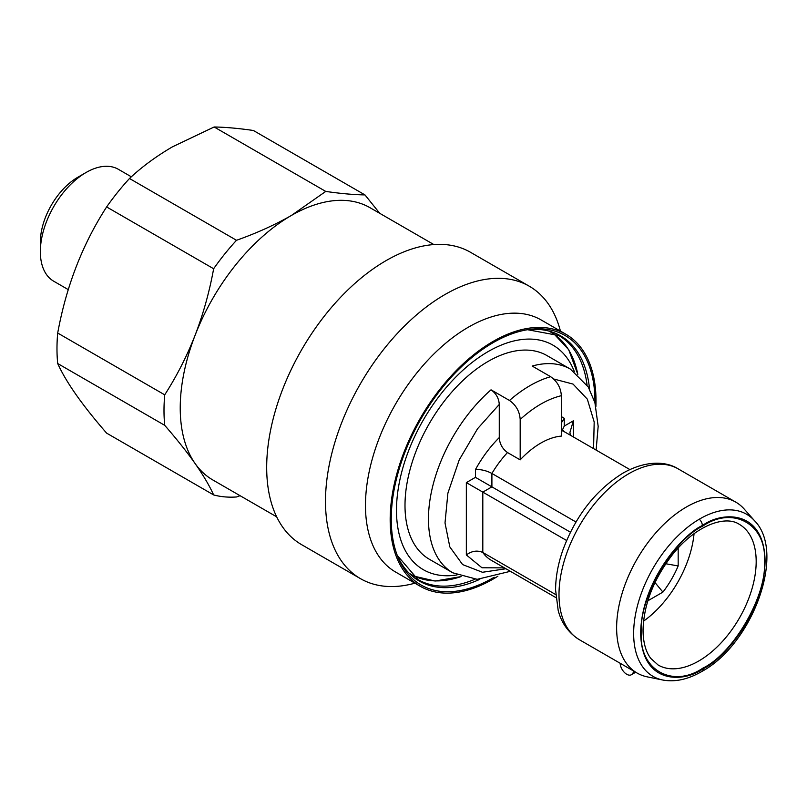 <?xml version="1.0" encoding="UTF-8"?>
<svg xmlns="http://www.w3.org/2000/svg" width="807" height="807" viewBox="0 0 807 807"><rect width="100%" height="100%" fill="white"/><g stroke="black" fill="none" stroke-linecap="round" stroke-linejoin="round"><path stroke-width="1.21" d="M40.35 251.643L40.35 242.14A52.98 30.585 120 0 1 77.815 177.258L86.046 172.506A64.621 37.314 120 0 0 40.35 251.643A64.621 37.314 120 0 0 53.736 281.229L68.252 289.612M433.843 244.561L369.969 207.681A157.183 90.757 120 0 0 291.377 215.469A157.183 90.757 120 0 0 195.123 335.218A157.183 90.757 120 0 0 195.123 463.561A157.183 90.757 120 0 0 212.786 479.943L276.66 516.823M129.493 178.498L236.512 240.284C256.555 233.183 274.844 224.911 291.377 215.469L325.746 191.42C340.514 193.559 353.597 194.729 364.976 194.921L253.368 130.482C238.6 128.343 225.526 127.173 214.137 126.981L172.476 146.824C156.114 156.366 141.79 166.928 129.493 178.498A171.74 99.16 120 0 0 106.625 206.945C82.546 244.208 66.245 286.243 57.701 333.049A171.74 99.16 120 0 0 57.701 363.533C66.053 382.074 82.364 405.275 106.625 433.137L213.643 494.933A171.74 99.16 120 0 0 236.512 496.971L240.052 495.69M236.512 240.284A171.74 99.16 120 0 0 213.643 268.741L106.625 206.945M57.701 333.049L164.719 394.835A171.74 99.16 120 0 0 164.719 425.329L57.701 363.533M364.976 194.921L379.764 213.341M164.719 394.835C176.672 376.244 186.8 356.371 195.123 335.218C203.273 313.923 209.447 291.761 213.643 268.741M213.643 494.933C209.437 485.673 203.263 475.212 195.123 463.561C186.79 451.779 176.652 439.038 164.719 425.329M131.339 176.804L118.357 169.299A64.621 37.314 120 0 0 86.046 172.506L77.815 177.258M325.746 191.42L214.137 126.981M499.271 404.418L499.271 437.586C499.634 443.82 502.378 448.813 507.502 452.545L520.182 459.869A73.931 42.69 120 0 1 561.349 436.103L561.349 395.692C547.62 399.021 533.901 406.95 520.182 419.469C519.647 411.469 516.077 405.144 509.479 400.464L491.029 389.821C496.103 393.413 498.847 398.275 499.271 404.418L477.552 428.739L459.223 459.889L447.895 493.138L445.01 522.936L449.822 546.904L462.603 564.587L482.465 572.274L505.949 568.753M457.004 574.957A129.634 74.849 -60 0 1 397.861 491.292A129.634 74.849 -60 0 1 488.154 351.57A129.634 74.849 -60 0 1 574.362 371.674M596.121 450.084L598.169 426.318L594.9 402.592L588.283 387.027L570.418 369.122L546.954 355.574A117.6 67.899 120 0 0 488.154 361.405A117.6 67.899 120 0 0 411.328 465.034A117.6 67.899 120 0 0 429.354 559.261L452.818 572.809L477.179 579.325L510.367 571.306M570.418 369.122A117.6 67.899 120 0 0 532.196 366.055L550.646 376.698A117.6 67.899 120 0 0 509.479 400.464M699.276 519.214A93.592 54.039 -60 0 0 636.471 609.799A93.592 54.039 -60 0 0 662.739 680.019L647.315 676.871A98.676 56.974 -60 0 1 637.066 673.028A98.676 56.974 -60 0 1 616.629 627.856A98.676 56.974 -60 0 1 686.404 506.998A98.676 56.974 -60 0 1 735.742 502.105A98.676 56.974 -60 0 1 744.205 509.056L754.636 520.848A93.592 54.039 -60 0 0 699.82 518.891A93.592 54.039 -60 0 0 699.276 519.214A5.82 3.329 -120.4 0 1 702.362 525.549L702.877 525.246C721.105 511.86 764.078 508.541 765.076 560.865C764.451 614.137 721.64 660.751 703.391 668.599A5.82 3.329 59.6 0 1 702.221 671.253A5.82 3.329 59.6 0 1 701.929 671.384M620.139 663.253A9.311 5.377 -120 0 0 624.346 672.392A9.311 5.377 -120 0 0 631.377 674.733A9.311 5.377 -120 0 0 632.426 673.764L634.131 671.333M507.502 452.545A73.931 42.69 120 0 0 491.907 473.467L575.966 521.998M629.843 469.553L564.264 431.695A73.931 42.69 120 0 0 561.349 430.383M555.71 594.577L482.808 552.482C477.341 550.081 471.853 550.899 466.345 554.934L466.345 482.606L566.595 540.488M641.333 632.607C638.68 598.824 672.292 540.609 702.877 526.013C733.452 505.293 767.064 524.701 764.421 561.541C767.064 595.324 733.452 653.539 702.877 668.135C672.302 688.855 638.68 669.447 641.333 632.607M570.428 532.196L491.907 486.863L491.907 473.467C486.429 470.572 480.932 469.271 475.444 469.583C482.122 457.448 490.061 446.775 499.271 437.586M520.182 419.469L520.182 459.869M561.349 416.583L564.264 418.298L561.349 422.908M561.349 428.396L564.264 431.695M504.436 567.876L481.971 567.775L466.345 554.934M570.246 435.144L569.954 432.3L573.353 420.82L573.363 436.95M593.569 448.611L594.184 421.98L587.325 399.152L573.041 384.082L553.703 378.997M555.922 597.614L491.12 560.189A73.931 42.69 120 0 1 482.808 552.482L482.808 492.119L491.907 486.863L475.444 477.351L475.444 469.583M561.349 395.692C560.815 387.703 557.244 381.378 550.646 376.698M564.264 418.298L564.264 426.076L562.348 430.081M643.542 621.158A81.214 46.887 120 0 0 694.06 533.649M678.173 547.993L678.173 565.939A69.281 39.997 -60 0 1 662.91 592.106L647.839 600.801M654.981 582.553L662.91 592.106M665.745 563.75L678.173 565.939M560.441 331.102L560.018 329.538A168.834 97.476 120 0 0 529.291 286.223L470.471 252.268A168.834 97.476 120 0 0 386.059 260.631A168.834 97.476 120 0 0 275.772 409.401A168.834 97.476 120 0 0 301.647 544.685L360.467 578.649A168.834 97.476 120 0 0 413.335 583.602L414.899 583.189M529.291 286.223A168.834 97.476 120 0 0 444.879 294.585A168.834 97.476 120 0 0 334.582 443.356A168.834 97.476 120 0 0 360.467 578.649M595.899 406.446A145.542 84.029 120 0 0 565.868 334.229L541.164 319.965A145.542 84.029 120 0 0 468.393 327.178A145.542 84.029 120 0 0 373.308 455.43A145.542 84.029 120 0 0 395.622 572.052L420.326 586.316A145.542 84.029 120 0 0 493.097 579.103A145.542 84.029 120 0 0 497.879 576.218M565.868 334.229A145.542 84.029 120 0 0 493.097 341.432A145.542 84.029 120 0 0 398.012 469.694A145.542 84.029 120 0 0 420.326 586.316M594.93 402.693A144.029 83.151 120 0 0 529.432 329.427A144.029 83.151 120 0 0 493.097 342.672A144.029 83.151 120 0 0 397.952 557.163A144.029 83.151 120 0 0 493.097 577.873A144.029 83.151 120 0 0 494.146 577.257M491.029 389.821A117.6 67.899 120 0 0 431.422 491.877A117.6 67.899 120 0 0 452.818 572.809M703.391 668.599L702.877 668.902C684.649 682.288 641.676 685.607 640.667 633.283C641.293 580.011 684.114 533.397 702.362 525.549M579.436 639.749C565.324 630.993 560.199 618.303 558.172 610.364L555.589 589.967C555.62 577.358 557.98 564.244 562.681 550.616C575.421 516.036 595.516 490.212 622.954 473.144C646.811 459.697 666.794 461.604 678.112 468.837A98.676 56.974 120 0 0 628.774 473.719A98.676 56.974 120 0 0 558.999 594.577A98.676 56.974 120 0 0 579.436 639.749L637.066 673.028M552.755 332.625L568.683 349.663L577.822 374.418A139.833 80.73 120 0 0 549.89 331.616M410.077 573.787A139.833 80.73 120 0 0 461.079 576.571M632.426 673.764L635.381 672.049M756.179 561.541A81.214 46.887 -60 0 1 720.732 643.27A81.214 46.887 -60 0 1 658.149 665.029L650.765 658.391C645.761 651.804 643.179 642.412 643.038 630.227C643.724 604.564 653.509 579.406 672.372 554.762C696.128 524.782 725.695 515.007 739.363 524.368A81.214 46.887 -60 0 1 756.179 561.541M564.264 426.076L573.353 420.82M466.345 482.606L475.444 477.351M589.554 389.267A141.507 81.699 120 0 0 527.556 329.71M397.256 555.398A141.507 81.699 120 0 0 479.832 579.305M397.246 555.377L417.915 579.547A140.882 81.346 120 0 0 474.99 579.244M587.082 385.11A140.882 81.346 120 0 0 558.797 335.53L527.536 329.71M662.739 680.019C675.005 682.288 687.978 679.464 701.666 671.565L702.221 671.253C752.457 643.966 786.26 552.795 754.636 520.848M412.377 575.764L435.104 581.04L461.11 576.581M678.112 468.837L735.742 502.105M635.694 672.231L631.377 674.733"/></g></svg>
